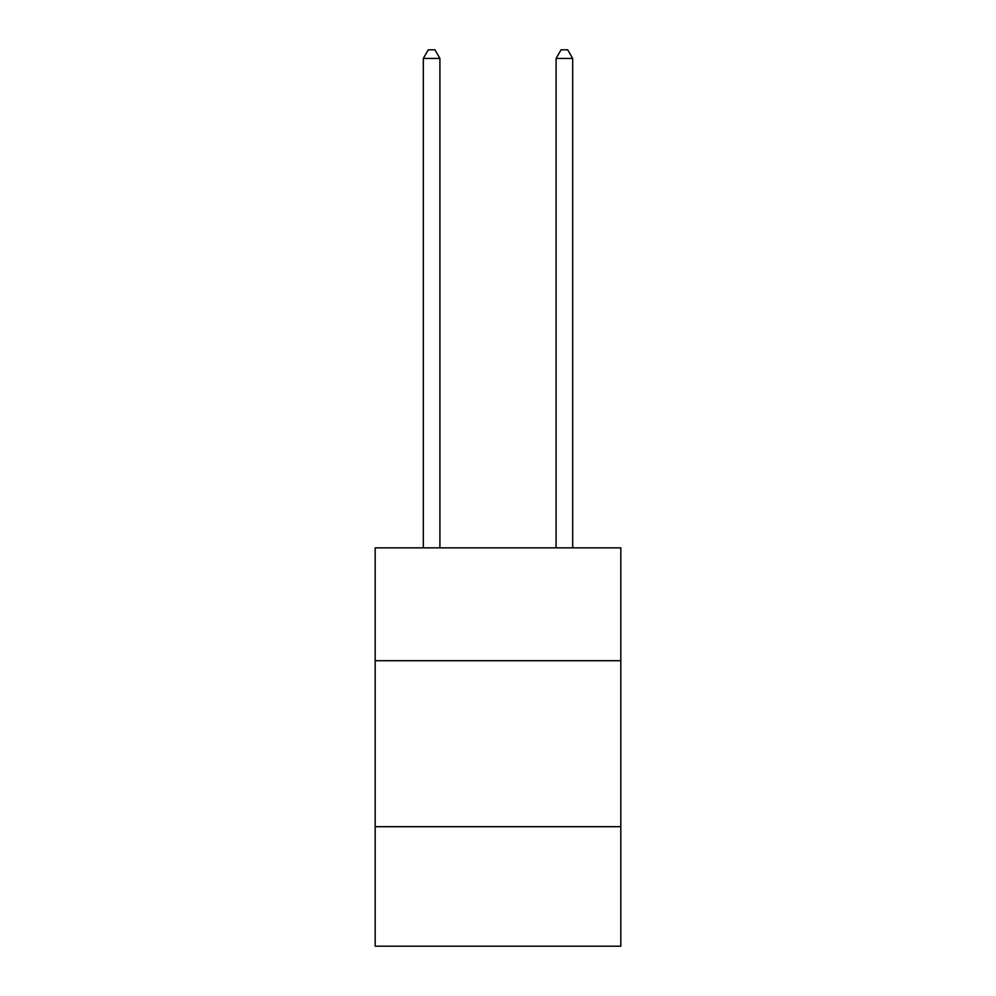 <?xml version="1.0" encoding="UTF-8"?>
<svg xmlns="http://www.w3.org/2000/svg" width="996" height="996" viewBox="0 0 996 996"><rect width="100%" height="100%" fill="white"/><g stroke="black" fill="none" stroke-linecap="round" stroke-linejoin="round"><path stroke-width="1.49" d="M620.819 660.722L620.819 547.862L375.181 547.862L375.181 660.722L620.819 660.722L620.819 946.2L375.181 946.2L375.181 660.722M620.819 826.692L375.181 826.692M439.908 547.862L439.908 58.428L423.312 58.428L423.312 547.862M423.312 58.428L428.292 49.8L434.928 49.8L439.908 58.428M572.688 547.862L572.688 58.428L556.092 58.428L556.092 547.862M556.092 58.428L561.072 49.8L567.708 49.8L572.688 58.428"/></g></svg>
